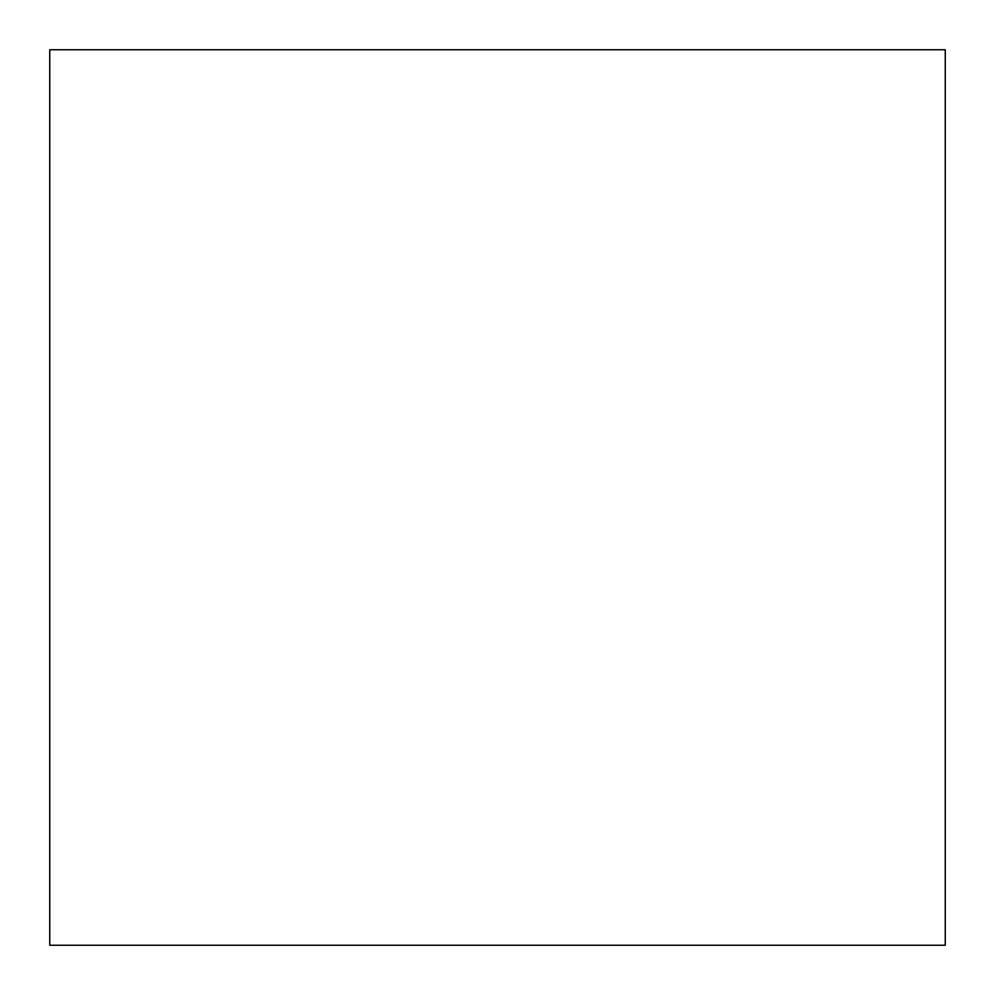 <?xml version="1.0" encoding="UTF-8"?>
<svg xmlns="http://www.w3.org/2000/svg" width="995" height="995" viewBox="0 0 995 995"><rect width="100%" height="100%" fill="white"/><g stroke="black" fill="none" stroke-linecap="round" stroke-linejoin="round"><path stroke-width="1.49" d="M945.25 49.75L945.25 945.25L49.75 945.25L49.75 49.75L945.25 49.75"/></g></svg>
